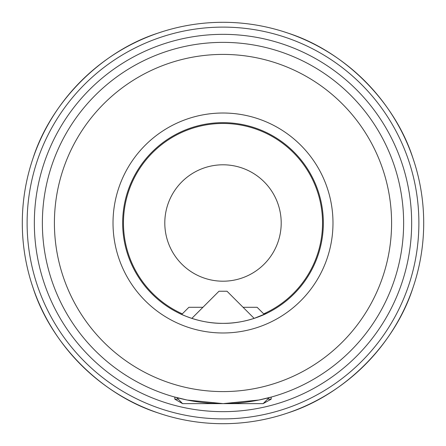 <?xml version="1.0" encoding="UTF-8"?>
<svg xmlns="http://www.w3.org/2000/svg" width="446" height="446" viewBox="0 0 446 446"><rect width="100%" height="100%" fill="white"/><g stroke="black" fill="none" stroke-linecap="round" stroke-linejoin="round"><path stroke-width="0.67" d="M403.63 223A180.63 180.63 0 0 1 132.685 379.429A180.63 180.63 0 0 1 132.685 66.571A180.63 180.63 0 0 1 403.63 223M267.606 399.164L271.168 399.164L263.14 403.63L269.128 397.642L270.298 397.33M271.469 397.007L258.992 400.006L223.173 403.63L187.103 400.029L173.672 396.762L176.872 397.642L182.57 403.63L174.832 399.164L178.394 399.164M181.048 314.162L178.846 313.114C178.517 313.031 199.033 323.724 222.95 323.35C246.928 323.746 267.5 313.025 267.154 313.114L254.164 318.388L227.014 291.238L218.986 291.238L191.836 318.388M186.244 316.376L182.269 314.714M266.669 313.354L264.288 314.463L257.119 307.294L243.07 307.294M186.406 316.437L191.797 318.377M412.885 287.999C394.805 344.384 344.384 394.805 287.999 412.885M285.362 413.765L283.762 414.278M413.765 285.362L414.278 283.762M162.238 414.278L158.001 412.885C101.616 394.805 51.195 344.384 33.115 287.999L31.722 283.762M33.115 158.001C51.195 101.616 101.616 51.195 158.001 33.115L162.238 31.722M283.762 31.722L287.999 33.115C344.384 51.195 394.805 101.616 412.885 158.001L414.278 162.238M222.844 22.3L219.755 22.328M216.84 22.395L213.969 22.501M211.8 22.612L209.765 22.735M281.203 223A58.203 58.203 0 0 1 193.899 273.404A58.203 58.203 0 0 1 193.899 172.596A58.203 58.203 0 0 1 281.203 223M423.7 223A200.7 200.7 0 0 1 122.65 396.812A200.7 200.7 0 0 1 122.65 49.188A200.7 200.7 0 0 1 423.7 223A200.7 200.7 0 0 1 122.65 396.812A200.7 200.7 0 0 1 122.65 49.188A200.7 200.7 0 0 1 423.7 223M323.35 223A100.35 100.35 0 0 1 172.825 309.903A100.35 100.35 0 0 1 172.825 136.097A100.35 100.35 0 0 1 323.35 223A100.35 100.35 0 0 1 172.825 309.903A100.35 100.35 0 0 1 172.825 136.097A100.35 100.35 0 0 1 323.35 223M391.588 223A168.588 168.588 0 0 1 138.706 369.004A168.588 168.588 0 0 1 138.706 76.996A168.588 168.588 0 0 1 391.588 223M181.712 314.463L188.881 307.294L202.93 307.294M263.14 403.63L182.86 403.63M411.658 223A188.658 188.658 0 0 1 128.671 386.381A188.658 188.658 0 0 1 128.671 59.619A188.658 188.658 0 0 1 411.658 223M418.883 223A195.883 195.883 0 0 1 125.058 392.642A195.883 195.883 0 0 1 125.058 53.358A195.883 195.883 0 0 1 418.883 223M332.984 223A109.984 109.984 0 0 1 168.008 318.249A109.984 109.984 0 0 1 168.008 127.751A109.984 109.984 0 0 1 332.984 223M182.319 313.856A99.547 99.547 0 0 1 236.921 124.434A99.547 99.547 0 0 1 263.681 313.856M271.168 399.164L271.168 397.091M174.832 399.164L174.832 397.091"/></g></svg>
